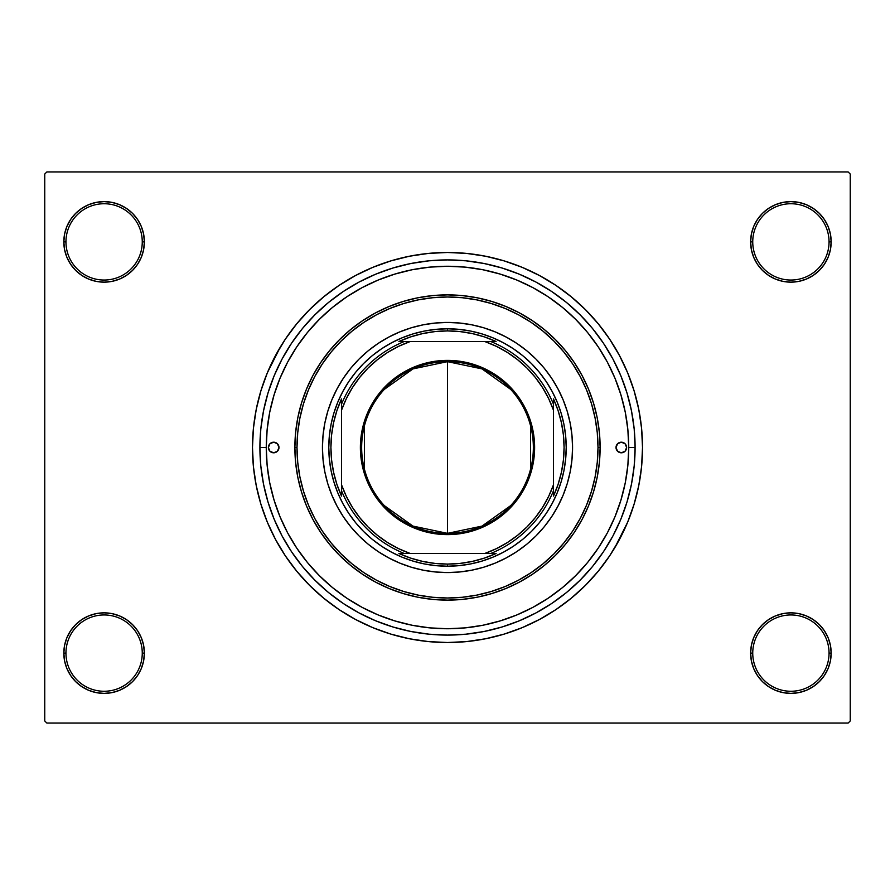 <?xml version="1.0" encoding="UTF-8"?>
<svg xmlns="http://www.w3.org/2000/svg" width="895" height="895" viewBox="0 0 895 895"><rect width="100%" height="100%" fill="white"/><g stroke="black" fill="none" stroke-linecap="round" stroke-linejoin="round"><path stroke-width="1.34" d="M750.625 653.115L752.74 653.115A38.161 38.161 0 0 0 790.9 691.264A38.161 38.161 0 0 0 829.05 653.115A38.161 38.161 0 0 0 790.9 614.954A38.161 38.161 0 0 0 752.74 653.115L750.625 653.115A40.275 40.275 0 0 1 790.9 612.84A40.275 40.275 0 0 1 831.175 653.115L829.05 653.115A38.161 38.161 0 0 1 790.9 691.264A38.161 38.161 0 0 1 752.74 653.115A38.161 38.161 0 0 1 790.9 614.954A38.161 38.161 0 0 1 829.05 653.115L831.175 653.115L830.403 645.261L828.11 637.699L824.384 630.74L819.372 624.632L813.275 619.631L806.305 615.905L798.754 613.612L790.9 612.84L783.035 613.612L775.484 615.905L768.525 619.631L762.417 624.632L757.405 630.74L753.691 637.699L751.397 645.261L750.625 653.115L751.397 660.969L753.691 668.531L757.405 675.49L762.417 681.598L768.525 686.599L775.484 690.325L783.035 692.618L790.9 693.39L798.754 692.618L806.305 690.325L813.275 686.599L819.372 681.598L824.384 675.49L828.11 668.531L830.403 660.969L831.175 653.115A40.275 40.275 0 0 1 790.9 693.39A40.275 40.275 0 0 1 750.625 653.115L751.397 660.969M142.26 653.115A38.161 38.161 0 0 0 104.1 614.954A38.161 38.161 0 0 0 65.95 653.115L63.825 653.115A40.275 40.275 0 0 1 104.1 612.84A40.275 40.275 0 0 1 144.375 653.115L142.26 653.115A38.161 38.161 0 0 1 104.1 691.264A38.161 38.161 0 0 1 65.95 653.115A38.161 38.161 0 0 1 104.1 614.954A38.161 38.161 0 0 1 142.26 653.115L144.375 653.115L143.603 645.261L141.309 637.699L137.595 630.74L132.583 624.632L126.475 619.631L119.516 615.905L111.964 613.612L104.1 612.84L96.246 613.612L88.694 615.905L81.725 619.631L75.627 624.632L70.615 630.74L66.89 637.699L64.597 645.261L63.825 653.115L64.597 660.969L66.89 668.531L70.615 675.49L75.627 681.598L81.725 686.599L88.694 690.325L96.246 692.618L104.1 693.39L111.964 692.618L119.516 690.325L126.475 686.599L132.583 681.598L137.595 675.49L141.309 668.531L143.603 660.969L144.375 653.115A40.275 40.275 0 0 1 104.1 693.39A40.275 40.275 0 0 1 63.825 653.115L65.95 653.115A38.161 38.161 0 0 0 104.1 691.264A38.161 38.161 0 0 0 142.26 653.115M144.375 241.885A40.275 40.275 0 0 1 104.1 282.16A40.275 40.275 0 0 1 63.825 241.885L65.95 241.885A38.161 38.161 0 0 0 104.1 280.045A38.161 38.161 0 0 0 142.26 241.885A38.161 38.161 0 0 0 104.1 203.736A38.161 38.161 0 0 0 65.95 241.885L63.825 241.885A40.275 40.275 0 0 1 104.1 201.61A40.275 40.275 0 0 1 144.375 241.885L142.26 241.885A38.161 38.161 0 0 1 104.1 280.045A38.161 38.161 0 0 1 65.95 241.885A38.161 38.161 0 0 1 104.1 203.736A38.161 38.161 0 0 1 142.26 241.885L144.375 241.885L143.603 234.031L141.309 226.469L137.595 219.51L132.583 213.402L126.475 208.401L119.516 204.675L111.964 202.382L104.1 201.61L96.246 202.382L88.694 204.675L81.725 208.401L75.627 213.402L70.615 219.51L66.89 226.469L64.597 234.031L63.825 241.885L64.597 249.739L66.89 257.301L70.615 264.26L75.627 270.368L81.725 275.369L88.694 279.095L96.246 281.388L104.1 282.16L111.964 281.388L119.516 279.095L126.475 275.369L132.583 270.368L137.595 264.26L141.309 257.301L143.603 249.739L144.375 241.885L143.603 234.031M829.05 241.885A38.161 38.161 0 0 0 790.9 203.736A38.161 38.161 0 0 0 752.74 241.885L750.625 241.885A40.275 40.275 0 0 1 790.9 201.61A40.275 40.275 0 0 1 831.175 241.885L829.05 241.885A38.161 38.161 0 0 1 790.9 280.045A38.161 38.161 0 0 1 752.74 241.885A38.161 38.161 0 0 1 790.9 203.736A38.161 38.161 0 0 1 829.05 241.885L831.175 241.885L830.403 234.031L828.11 226.469L824.384 219.51L819.372 213.402L813.275 208.401L806.305 204.675L798.754 202.382L790.9 201.61L783.035 202.382L775.484 204.675L768.525 208.401L762.417 213.402L757.405 219.51L753.691 226.469L751.397 234.031L750.625 241.885L751.397 249.739L753.691 257.301L757.405 264.26L762.417 270.368L768.525 275.369L775.484 279.095L783.035 281.388L790.9 282.16L798.754 281.388L806.305 279.095L813.275 275.369L819.372 270.368L824.384 264.26L828.11 257.301L830.403 249.739L831.175 241.885A40.275 40.275 0 0 1 790.9 282.16A40.275 40.275 0 0 1 750.625 241.885L752.74 241.885A38.161 38.161 0 0 0 790.9 280.045A38.161 38.161 0 0 0 829.05 241.885M635.092 447.5L628.737 447.5L635.092 447.5L634.197 465.892L631.49 484.094L627.015 501.961L620.817 519.29L612.941 535.937L603.476 551.723L592.512 566.513L580.15 580.15L566.513 592.512L551.723 603.476L535.937 612.941L519.29 620.817L501.961 627.015L484.094 631.49L465.892 634.197L447.5 635.092L429.108 634.197L410.906 631.49L393.039 627.015L375.71 620.817L359.063 612.941L343.277 603.476L328.487 592.512L314.85 580.15L302.488 566.513L291.524 551.723L282.059 535.937L274.183 519.29L267.985 501.961L263.51 484.094L260.803 465.892L259.908 447.5A187.592 187.592 0 0 1 447.5 259.908A187.592 187.592 0 0 1 635.092 447.5A187.592 187.592 0 0 1 447.5 635.092A187.592 187.592 0 0 1 259.908 447.5L260.803 429.108L263.51 410.906L267.985 393.039L274.183 375.71L282.059 359.063L291.524 343.277L302.488 328.487L314.85 314.85L328.487 302.488L343.277 291.524L359.063 282.059L375.71 274.183L393.039 267.985L410.906 263.51L429.108 260.803L447.5 259.908L465.892 260.803L484.094 263.51L501.961 267.985L519.29 274.183L535.937 282.059L551.723 291.524L566.513 302.488L580.15 314.85L592.512 328.487L603.476 343.277L612.941 359.063L620.817 375.71L627.015 393.039L631.49 410.906L634.197 429.108L635.092 447.5M533.006 287.698L516.851 280.057L500.115 274.071L482.852 269.742L465.266 267.135L447.5 266.262L429.734 267.135L412.147 269.742L394.885 274.071L378.149 280.057L362.061 287.664L346.812 296.804L332.526 307.399L319.347 319.347L307.399 332.526L296.804 346.812L287.664 362.061L280.057 378.149L274.071 394.885L269.742 412.147L267.135 429.734L266.262 447.5L259.908 447.5L266.262 447.5A181.237 181.237 0 0 1 447.5 266.262A181.237 181.237 0 0 1 628.737 447.5A181.237 181.237 0 0 1 447.5 628.737A181.237 181.237 0 0 1 266.262 447.5L267.135 465.266L269.742 482.852L274.071 500.115L280.057 516.851L287.664 532.939L296.804 548.188L307.399 562.474L319.347 575.653L332.526 587.601L346.812 598.196L362.061 607.336L378.149 614.943L394.885 620.929L412.147 625.258L429.734 627.865L447.567 628.737M614.775 547.762L627.675 522.132L634.119 504.109L638.773 485.549L641.581 466.619L642.52 447.5A195.02 195.02 0 0 1 447.5 642.52A195.02 195.02 0 0 1 252.48 447.5A195.02 195.02 0 0 1 447.5 252.48A195.02 195.02 0 0 1 642.52 447.5L641.581 428.381L638.773 409.451L634.119 390.891L627.675 372.868L619.485 355.572L613.109 344.519M848.136 723.071L46.864 723.071L44.75 720.945L44.75 174.055L46.864 171.929L848.136 171.929L46.864 171.929L44.75 174.055L44.75 720.945L46.864 723.071L848.136 723.071L850.25 720.945L850.25 174.055L850.25 720.945L848.136 723.071M848.136 171.929L850.25 174.055L848.136 171.929M280.224 347.238L267.325 372.868L260.881 390.891L256.227 409.451L253.419 428.381L252.48 447.5L253.419 466.619L256.227 485.549L260.881 504.109L267.325 522.132L275.515 539.428L281.891 550.481M275.515 539.428L285.348 555.84L296.748 571.211L309.603 585.397L323.789 598.252L339.16 609.652L355.572 619.485L372.868 627.675L390.891 634.119L409.451 638.773L428.381 641.581L447.5 642.52L460.254 642.095M634.119 504.109L637.419 491.78M619.485 355.572L609.652 339.16L598.252 323.789L585.397 309.603L571.211 296.748L555.84 285.348L539.428 275.515L522.132 267.325L504.109 260.881L485.549 256.227L466.619 253.419L447.5 252.48L434.746 252.905M260.881 390.891L257.581 403.22M828.11 226.469L824.384 219.51L819.372 213.402M806.305 204.675L798.754 202.382L790.9 201.61L783.035 202.382L775.484 204.675M768.525 208.401L762.417 213.402M751.397 234.031L750.625 241.885M119.516 204.675L111.964 202.382L104.1 201.61L96.246 202.382L88.694 204.675M66.89 257.301L70.615 264.26L75.627 270.368M126.475 275.369L132.583 270.368M66.89 668.531L70.615 675.49L75.627 681.598M88.694 690.325L96.246 692.618L104.1 693.39L111.964 692.618L119.516 690.325M126.475 686.599L132.583 681.598M143.603 660.969L144.375 653.115M828.11 637.699L824.384 630.74L819.372 624.632M768.525 619.631L762.417 624.632M775.484 690.325L783.035 692.618L790.9 693.39L798.754 692.618L806.305 690.325M447.5 252.48L428.381 253.419L409.451 256.227L390.891 260.881L372.868 267.325L355.572 275.515L339.16 285.348L323.789 296.748L309.603 309.603L296.748 323.789L285.348 339.16L275.515 355.572M447.5 642.52L466.619 641.581L485.549 638.773L504.109 634.119L522.132 627.675L539.428 619.485L555.84 609.652L571.211 598.252L585.397 585.397L598.252 571.211L609.652 555.84L619.485 539.428M559.946 589.637L563.134 587.053M575.194 576.111L577.745 573.527M465.322 627.854L482.852 625.258L500.115 620.929L516.851 614.943L532.939 607.336L548.188 598.196L562.474 587.601L575.653 575.653L587.601 562.474L598.196 548.188L607.336 532.939L614.943 516.851L620.929 500.115L625.258 482.852L627.865 465.266L628.737 447.5L627.865 429.734L625.258 412.147L620.929 394.885L614.943 378.149L607.336 362.061L598.196 346.812L587.601 332.526L575.653 319.347L562.474 307.399L548.109 296.748M305.195 559.733L308.719 564.074M331.866 587.053L335.088 589.66M401.531 622.808L393.744 620.582M447.522 628.737L465.266 627.865M501.256 620.582L498.023 621.555M278.983 447.5A5.303 5.303 0 0 1 273.68 452.803A5.303 5.303 0 0 1 268.377 447.5L269.932 443.752L273.68 442.197L277.428 443.752L278.983 447.5L277.428 451.248L273.68 452.803L269.932 451.248L268.377 447.5A5.303 5.303 0 0 1 273.68 442.197A5.303 5.303 0 0 1 278.983 447.5M626.623 447.5A5.303 5.303 0 0 1 621.32 452.803A5.303 5.303 0 0 1 616.017 447.5L617.572 443.752L621.32 442.197L625.068 443.752L626.623 447.5L625.068 451.248L621.32 452.803L617.572 451.248L616.017 447.5A5.303 5.303 0 0 1 621.32 442.197A5.303 5.303 0 0 1 626.623 447.5M570.171 471.844A125.065 125.065 0 0 0 572.565 447.5A125.065 125.065 0 0 1 447.5 572.565A125.065 125.065 0 0 1 322.435 447.5A125.065 125.065 0 0 0 324.829 471.844M324.851 471.945A125.065 125.065 0 0 0 331.911 495.259M331.989 495.45A125.065 125.065 0 0 0 399.55 563.011M399.741 563.089A125.065 125.065 0 0 0 423.055 570.149M423.156 570.171A125.065 125.065 0 0 0 471.844 570.171M471.945 570.149A125.065 125.065 0 0 0 495.259 563.089M495.45 563.011A125.065 125.065 0 0 0 563.011 495.45M563.089 495.259A125.065 125.065 0 0 0 570.149 471.945M294.88 447.5L296.995 447.5A150.505 150.505 0 0 1 447.5 296.995A150.505 150.505 0 0 1 598.005 447.5L600.12 447.5A152.62 152.62 0 0 0 447.5 294.88A152.62 152.62 0 0 0 294.88 447.5A152.62 152.62 0 0 1 447.5 294.88A152.62 152.62 0 0 1 600.12 447.5L599.381 462.458L597.189 477.27L593.553 491.803L588.507 505.91L582.097 519.447L574.4 532.29L565.472 544.317L555.415 555.415L544.317 565.472L532.29 574.4L519.447 582.097L505.91 588.507L491.803 593.553L477.27 597.189L462.458 599.381L447.5 600.12L432.542 599.381L417.73 597.189L403.197 593.553L389.09 588.507L375.553 582.097L362.71 574.4L350.683 565.472L339.585 555.415L329.528 544.317L320.6 532.29L312.903 519.447L306.493 505.91L301.447 491.803L297.811 477.27L295.618 462.458L294.88 447.5L295.618 432.542L297.811 417.73L301.447 403.197L306.493 389.09L312.903 375.553L320.6 362.71L329.528 350.683L339.585 339.585L350.683 329.528L362.71 320.6L375.553 312.903L389.09 306.493L403.197 301.447L417.73 297.811L432.542 295.618L447.5 294.88L462.458 295.618L477.27 297.811L491.803 301.447L505.91 306.493L519.447 312.903L532.29 320.6L544.317 329.528L555.415 339.585L565.472 350.683L574.4 362.71L582.097 375.553L588.507 389.09L593.553 403.197L597.189 417.73L599.381 432.542L600.12 447.5A152.62 152.62 0 0 1 447.5 600.12A152.62 152.62 0 0 1 294.88 447.5A152.62 152.62 0 0 0 447.5 600.12A152.62 152.62 0 0 0 600.12 447.5L598.005 447.5L597.278 432.744L595.108 418.144L591.517 403.813L586.549 389.907L580.228 376.549L572.632 363.885L563.839 352.026L553.915 341.084L542.974 331.161L531.115 322.368L518.451 314.772L505.093 308.451L491.187 303.483L476.856 299.892L462.256 297.722L447.5 296.995L432.744 297.722L418.144 299.892L403.813 303.483L389.907 308.451L376.549 314.772L363.885 322.368L352.026 331.161L341.084 341.084L331.161 352.026L322.368 363.885L314.772 376.549L308.451 389.907L303.483 403.813L299.892 418.144L297.722 432.744L296.995 447.5L297.722 462.256L299.892 476.856L303.483 491.187L308.451 505.093L314.772 518.451L322.368 531.115L331.161 542.974L341.084 553.915L352.026 563.839L363.885 572.632L376.549 580.228L389.907 586.549L403.813 591.517L418.144 595.108L432.744 597.278L447.5 598.005L462.256 597.278L476.856 595.108L491.187 591.517L505.093 586.549L518.451 580.228L531.115 572.632L542.974 563.839L553.915 553.915L563.839 542.974L572.632 531.115L580.228 518.451L586.549 505.093L591.517 491.187L595.108 476.856L597.278 462.256L598.005 447.5A150.505 150.505 0 0 1 447.5 598.005A150.505 150.505 0 0 1 296.995 447.5L294.88 447.5M548.087 296.737L532.972 287.675M620.929 394.885L614.943 378.149M394.885 274.071L378.149 280.057M274.071 500.115L280.057 516.851M500.115 620.929L516.851 614.943M413.042 333.902L424.342 331.072L435.865 329.371L447.5 328.789L459.135 329.371L470.658 331.072L481.957 333.902L492.921 337.829L503.46 342.807L513.45 348.804L522.803 355.74L531.44 363.56L539.26 372.197L546.196 381.55L552.193 391.54L557.171 402.079L561.098 413.042L563.928 424.342L565.629 435.865L566.211 447.5L565.629 459.135L563.928 470.658L561.098 481.957L557.171 492.921L552.193 503.46L546.196 513.45L539.26 522.803L531.44 531.44L522.803 539.26L513.45 546.196L503.46 552.193L492.921 557.171L481.957 561.098L470.658 563.928L459.135 565.629L447.5 566.211L435.865 565.629L424.342 563.928L413.042 561.098L402.079 557.171L391.54 552.193L381.55 546.196L372.197 539.26L363.56 531.44L355.74 522.803L348.804 513.45L342.807 503.46L337.829 492.921L333.902 481.957L331.072 470.658L329.371 459.135L328.789 447.5L329.371 435.865L331.072 424.342L333.902 413.042L337.829 402.079L342.807 391.54L348.804 381.55L355.74 372.197L363.56 363.56L372.197 355.74L381.55 348.804L391.54 342.807L402.079 337.829L413.042 333.902L424.342 331.072M324.829 423.156A125.065 125.065 0 0 0 322.435 447.5L323.039 435.238L324.84 423.1L327.816 411.197L331.956 399.64L337.202 388.542L343.512 378.014L350.829 368.158L359.063 359.063L368.158 350.829L378.014 343.512L388.542 337.202L399.64 331.956L411.197 327.816L423.1 324.84L435.238 323.039L447.5 322.435L459.761 323.039L471.9 324.84L483.803 327.816L495.36 331.956L506.458 337.202L516.986 343.512L526.842 350.829L535.937 359.063L544.171 368.158L551.488 378.014L557.798 388.542L563.044 399.64L567.184 411.197L570.16 423.1L571.961 435.238L572.565 447.5L571.961 459.761L570.16 471.9L567.184 483.803L563.044 495.36L557.798 506.458L551.488 516.986L544.171 526.842L535.937 535.937L526.842 544.171L516.986 551.488L506.458 557.798L495.36 563.044L483.803 567.184L471.9 570.16L459.761 571.961L447.5 572.565L435.238 571.961L423.1 570.16L411.197 567.184L399.64 563.044L388.542 557.798L378.014 551.488L368.158 544.171L359.063 535.937L350.829 526.842L343.512 516.986L337.202 506.458L331.956 495.36L327.816 483.803L324.84 471.9L323.039 459.761L322.435 447.5A125.065 125.065 0 0 1 447.5 322.435A125.065 125.065 0 0 1 572.565 447.5A125.065 125.065 0 0 0 570.171 423.156M481.957 561.098L470.658 563.928M333.902 481.957L331.072 470.658M561.098 413.042L563.928 424.342M570.149 423.055A125.065 125.065 0 0 0 563.089 399.741M563.011 399.55A125.065 125.065 0 0 0 495.45 331.989M495.259 331.911A125.065 125.065 0 0 0 471.945 324.851M471.844 324.829A125.065 125.065 0 0 0 423.156 324.829M423.055 324.851A125.065 125.065 0 0 0 399.741 331.911M399.55 331.989A125.065 125.065 0 0 0 331.989 399.55M331.911 399.741A125.065 125.065 0 0 0 324.851 423.055M616.42 445.475L616.118 446.471M278.58 449.525L278.882 448.529M510.698 505.608L482.013 526.103L447.5 533.353A85.853 85.853 0 0 0 533.353 447.5A85.853 85.853 0 0 0 447.5 361.647L447.5 360.383A87.117 87.117 0 0 1 534.617 447.5A87.117 87.117 0 0 1 447.5 534.617L447.5 361.647A85.853 85.853 0 0 1 533.353 447.5A85.853 85.853 0 0 1 447.5 533.353L412.987 526.103L384.302 505.608M384.302 389.392L412.987 368.897L447.5 361.647L482.013 368.897L510.698 389.392M530.567 425.819L530.567 469.181M404.26 341.51L398.935 341.51A116.585 116.585 0 0 1 447.5 330.915L447.5 328.789A118.711 118.711 0 0 0 328.789 447.5A118.711 118.711 0 0 0 447.5 566.211L447.5 564.085A116.585 116.585 0 0 1 398.935 553.49L496.065 553.49A116.585 116.585 0 0 1 447.5 564.085L459.996 563.414L472.359 561.4L484.43 558.088L496.065 553.49L490.74 553.49A114.47 114.47 0 0 0 553.49 490.74L553.49 398.935A116.585 116.585 0 0 1 553.49 496.065L558.088 484.43L561.4 472.359L563.414 459.996L564.085 447.5L563.414 435.004L561.4 422.641L558.088 410.57L553.49 398.935L553.49 404.26A114.47 114.47 0 0 0 490.74 341.51L398.935 341.51L410.57 336.912L422.641 333.6L435.004 331.586L447.5 330.915A116.585 116.585 0 0 1 496.065 341.51L484.43 336.912L472.359 333.6L459.996 331.586L447.5 330.915L447.5 328.789A118.711 118.711 0 0 1 566.211 447.5A118.711 118.711 0 0 1 447.5 566.211A118.711 118.711 0 0 1 328.789 447.5A118.711 118.711 0 0 1 447.5 328.789A118.711 118.711 0 0 1 566.211 447.5A118.711 118.711 0 0 1 447.5 566.211L447.5 564.085L435.004 563.414L422.641 561.4L410.57 558.088L398.935 553.49L404.26 553.49A114.47 114.47 0 0 1 341.51 490.74L341.51 496.065A116.585 116.585 0 0 1 341.51 398.935L341.51 496.065L336.912 484.43L333.6 472.359L331.586 459.996L330.915 447.5L331.586 435.004L333.6 422.641L336.912 410.57L341.51 398.935L341.51 404.26A114.47 114.47 0 0 1 404.26 341.51A114.47 114.47 0 0 0 341.51 404.26L341.51 484.766L346.331 496.356L352.417 507.342L359.689 517.578L368.058 526.942L377.421 535.311L387.658 542.583L398.644 548.669L410.234 553.49L484.766 553.49L496.356 548.669L507.342 542.583L517.578 535.311L526.942 526.942L535.311 517.578L542.583 507.342L548.669 496.356L553.49 484.766L553.49 410.234L548.669 398.644L542.583 387.658L535.311 377.421L526.942 368.058L517.578 359.689L507.342 352.417L496.356 346.331L484.766 341.51L410.234 341.51L398.644 346.331L387.658 352.417L377.421 359.689L368.058 368.058L359.689 377.421L352.417 387.658L346.331 398.644L341.51 410.234A112.345 112.345 0 0 1 410.234 341.51L404.26 341.51M553.49 496.065L553.49 490.74A114.47 114.47 0 0 1 490.74 553.49L484.766 553.49A112.345 112.345 0 0 0 553.49 484.766L553.49 496.065M496.065 341.51L490.74 341.51A114.47 114.47 0 0 1 553.49 404.26L553.49 410.234A112.345 112.345 0 0 0 484.766 341.51L496.065 341.51M447.5 360.383L464.494 362.05L480.839 367.006L495.897 375.061L509.11 385.89L519.939 399.103L527.994 414.161L532.95 430.506L534.617 447.5L532.95 464.494L527.994 480.839L524.336 488.569L514.849 502.766L509.11 509.11L495.897 519.939L480.839 527.994L464.494 532.95L456.036 534.203L438.964 534.203L430.506 532.95L414.161 527.994L406.431 524.336L392.234 514.849L380.151 502.766L370.664 488.569L367.006 480.839L362.05 464.494L360.797 456.036L360.797 438.964L364.131 422.205L370.664 406.431L380.151 392.234L385.89 385.89L399.103 375.061L414.161 367.006L430.506 362.05L447.5 360.383L447.5 533.353A85.853 85.853 0 0 1 361.647 447.5A85.853 85.853 0 0 1 447.5 361.647A85.853 85.853 0 0 0 361.647 447.5A85.853 85.853 0 0 0 447.5 533.353L447.5 534.617A87.117 87.117 0 0 1 360.383 447.5A87.117 87.117 0 0 1 447.5 360.383M364.433 469.181L364.433 425.819M341.51 490.74A114.47 114.47 0 0 0 404.26 553.49L410.234 553.49A112.345 112.345 0 0 1 341.51 484.766L341.51 490.74"/></g></svg>
